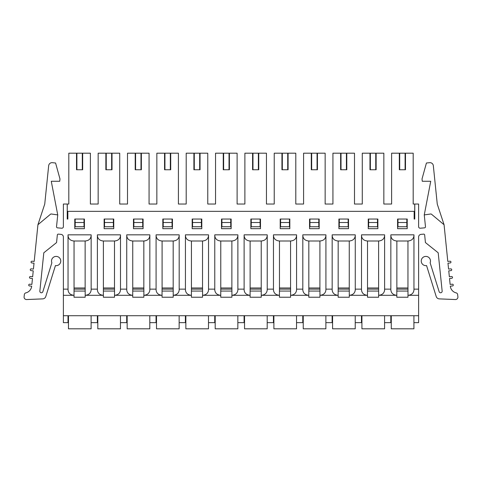 <?xml version="1.0" encoding="UTF-8"?>
<svg xmlns="http://www.w3.org/2000/svg" width="482" height="482" viewBox="0 0 482 482"><rect width="100%" height="100%" fill="white"/><g stroke="black" fill="none" stroke-linecap="round" stroke-linejoin="round"><path stroke-width="0.72" d="M391.276 315.716L391.276 328.808L413.918 328.808L413.918 322.645L418.617 322.645L418.617 315.716L63.383 315.716L63.383 322.645L68.004 322.645L68.004 315.716M396.819 291.068L407.989 291.068M361.928 315.716L361.928 328.808L384.576 328.808L384.576 322.645L390.812 322.645L390.812 315.716M367.471 291.068L378.641 291.068M332.58 315.716L332.58 328.808L355.228 328.808L355.228 322.645L361.464 322.645L361.464 315.716M338.129 291.068L349.293 291.068M303.238 315.716L303.238 328.808L325.88 328.808L325.88 322.645L332.122 322.645L332.122 315.716M308.781 291.068L319.952 291.068M273.89 315.716L273.89 328.808L296.532 328.808L296.532 322.645L302.774 322.645L302.774 315.716M279.433 291.068L290.604 291.068M244.543 315.716L244.543 328.808L267.191 328.808L267.191 322.645L273.427 322.645L273.427 315.716M250.092 291.068L261.256 291.068M215.195 315.716L215.195 328.808L237.843 328.808L237.843 322.645L244.079 322.645L244.079 315.716M220.744 291.068L231.908 291.068M185.853 315.716L185.853 328.808L208.495 328.808L208.495 322.645L214.737 322.645L214.737 315.716M191.396 291.068L202.567 291.068M156.505 315.716L156.505 328.808L179.147 328.808L179.147 322.645L185.389 322.645L185.389 315.716M162.048 291.068L173.219 291.068M127.158 315.716L127.158 328.808L149.806 328.808L149.806 322.645L156.041 322.645L156.041 315.716M132.707 291.068L143.871 291.068M97.81 315.716L97.81 328.808L120.458 328.808L120.458 322.645L126.694 322.645L126.694 315.716M103.359 291.068L114.529 291.068M68.468 315.716L68.468 328.808L91.11 328.808L91.11 322.645L97.352 322.645L97.352 315.716M74.011 291.068L85.181 291.068M37.927 224.739L44.742 204.067L48.67 165.706A3.386 3.386 0 0 1 52.393 162.681L55.581 163.012L59.973 178.955L59.738 181.268L51.267 181.268L57.738 214.912L51.249 213.99A0.886 0.886 0 0 0 50.556 214.189L37.927 224.739L34.198 261.425L32.023 261.202A0.886 0.886 0 0 0 31.053 261.997A0.886 0.886 0 0 0 31.842 262.961L34.023 263.184L33.421 269.089L31.246 268.866A0.886 0.886 0 0 0 30.276 269.655A0.886 0.886 0 0 0 31.065 270.625L33.24 270.848L32.643 276.752L30.468 276.529A0.886 0.886 0 0 0 29.498 277.319A0.886 0.886 0 0 0 30.288 278.289L32.463 278.512L31.866 284.416L29.691 284.193A0.886 0.886 0 0 0 28.721 284.983A0.886 0.886 0 0 0 29.51 285.953L31.685 286.175A7.7 7.7 0 0 1 25.853 292.875A2 2 0 0 0 24.329 294.93L24.1 296.779A2.464 2.464 0 0 0 26.649 299.545L42.669 298.882A3.428 3.428 0 0 0 45.802 296.478L55.43 265.594A4.621 4.621 0 0 0 60.762 260.907A4.621 4.621 0 0 0 55.189 256.502A4.621 4.621 0 0 0 51.869 262.78L42.856 291.688A1.542 1.542 0 0 1 39.849 291.074L43.808 252.791L56.569 242.567L57.334 234.975A0.94 0.94 0 0 1 58.358 234.132L60.973 234.366A2.639 2.639 0 0 1 63.383 236.993L63.383 315.716M57.738 214.912L56.527 226.673A1.078 1.078 0 0 0 57.509 227.859L61.714 228.209A1.542 1.542 0 0 0 63.383 226.673L63.383 204.031L68.812 204.031L68.812 153.192L76.517 153.192L76.517 169.754L76.897 169.754L76.897 153.192L76.517 153.192M413.96 235.662C413.592 238.897 411.592 240.675 407.953 241L396.861 241C393.216 240.675 391.215 238.897 390.848 235.662L390.848 289.959L390.848 234.836L413.96 234.836L413.96 289.959C413.598 293.183 411.61 294.966 407.989 295.303L418.617 295.303L418.617 236.993A2.639 2.639 0 0 1 421.027 234.366L423.642 234.132A0.94 0.94 0 0 1 424.666 234.975L425.431 242.567L438.192 252.791L442.151 291.074A1.542 1.542 0 0 1 439.144 291.688L430.131 262.78A4.621 4.621 0 0 0 426.811 256.502A4.621 4.621 0 0 0 421.238 260.907A4.621 4.621 0 0 0 426.57 265.594L436.198 296.478A3.428 3.428 0 0 0 439.331 298.882L455.351 299.545A2.464 2.464 0 0 0 457.9 296.779L457.671 294.93A2 2 0 0 0 456.147 292.875A7.7 7.7 0 0 1 450.315 286.175L452.49 285.953A0.886 0.886 0 0 0 453.279 284.983A0.886 0.886 0 0 0 452.309 284.193L450.134 284.416L449.537 278.512L451.712 278.289A0.886 0.886 0 0 0 452.502 277.319A0.886 0.886 0 0 0 451.532 276.529L449.357 276.752L448.76 270.848L450.935 270.625A0.886 0.886 0 0 0 451.724 269.655A0.886 0.886 0 0 0 450.754 268.866L448.579 269.089L447.977 263.184L450.158 262.961A0.886 0.886 0 0 0 450.947 261.997A0.886 0.886 0 0 0 449.977 261.202L447.802 261.425L444.073 224.739L431.444 214.189A0.886 0.886 0 0 0 430.751 213.99L424.262 214.912L430.733 181.268L422.262 181.268L422.027 178.955L426.419 163.012L429.607 162.681A3.386 3.386 0 0 1 433.33 165.706L437.258 204.067L444.073 224.739M414.731 219.051L414.731 204.031L418.617 204.031L418.617 226.673A1.542 1.542 0 0 0 420.286 228.209L424.491 227.859A1.078 1.078 0 0 0 425.473 226.673L424.262 214.912M74.782 219.051L74.782 228.679L84.41 228.679L84.41 219.051L74.782 219.051M74.047 287.983L74.011 295.303C70.39 294.966 68.402 293.183 68.04 289.959L68.04 235.662C68.408 238.897 70.408 240.675 74.047 241L74.047 287.983L85.181 287.983L85.181 297.225L74.011 297.225L74.011 295.303L63.383 295.303M91.152 289.959L91.152 234.836L91.152 289.959C90.791 293.183 88.802 294.966 85.181 295.303L103.359 295.303C99.738 294.966 97.744 293.183 97.388 289.959L97.388 235.662C97.75 238.897 99.756 240.675 103.395 241L103.395 287.983L114.529 287.983L114.529 297.225L103.359 297.225L103.395 287.983M91.152 235.662C90.785 238.897 88.784 240.675 85.139 241L74.047 241M91.152 234.836L68.04 234.836L68.04 235.662M104.13 219.051L104.13 228.679L113.758 228.679L113.758 219.051L104.13 219.051M97.388 235.662L97.388 234.836L120.494 234.836L120.494 289.959C120.139 293.183 118.15 294.966 114.529 295.303L132.707 295.303C129.08 294.966 127.091 293.183 126.736 289.959L126.736 235.662C127.097 238.897 129.098 240.675 132.743 241L132.743 287.983L143.871 287.983L143.871 297.225L132.707 297.225L132.743 287.983M120.494 235.662C120.132 238.897 118.132 240.675 114.487 241L103.395 241M133.472 219.051L133.472 228.679L143.1 228.679L143.1 219.051L133.472 219.051M126.736 235.662L126.736 234.836L149.842 234.836L149.842 289.959C149.486 293.183 147.492 294.966 143.871 295.303L162.048 295.303C158.427 294.966 156.439 293.183 156.084 289.959L156.084 234.836L156.084 289.959M149.842 235.662C149.48 238.897 147.474 240.675 143.835 241L132.743 241M162.82 219.051L162.82 228.679L172.448 228.679L172.448 219.051L162.82 219.051M162.048 287.983L162.048 297.225L173.219 297.225L173.219 287.983L162.048 287.983M156.084 234.836L179.19 234.836L179.19 235.662C178.822 238.897 176.822 240.675 173.183 241L162.091 241C158.445 240.675 156.445 238.897 156.084 235.662M179.19 235.662L179.19 289.959C178.828 293.183 176.84 294.966 173.219 295.303L191.396 295.303C187.775 294.966 185.787 293.183 185.425 289.959L185.425 235.662C185.793 238.897 187.793 240.675 191.432 241L191.432 287.983L202.567 287.983L202.567 297.225L191.396 297.225L191.432 287.983M192.167 219.051L192.167 228.679L201.795 228.679L201.795 219.051L192.167 219.051M185.425 235.662L185.425 234.836L208.537 234.836L208.537 289.959C208.176 293.183 206.188 294.966 202.567 295.303L220.744 295.303C217.123 294.966 215.129 293.183 214.773 289.959L214.773 235.662C215.135 238.897 217.141 240.675 220.78 241L220.78 287.983L231.908 287.983L231.908 297.225L220.744 297.225L220.78 287.983M208.537 235.662C208.17 238.897 206.169 240.675 202.524 241L191.432 241M221.515 219.051L221.515 228.679L231.143 228.679L231.143 219.051L221.515 219.051M214.773 235.662L214.773 234.836L237.879 234.836L237.879 289.959C237.524 293.183 235.535 294.966 231.908 295.303L250.092 295.303C246.465 294.966 244.476 293.183 244.121 289.959L244.121 235.662C244.482 238.897 246.483 240.675 250.128 241L250.128 287.983L261.256 287.983L261.256 297.225L250.092 297.225L250.128 287.983M237.879 235.662C237.518 238.897 235.517 240.675 231.872 241L220.78 241M250.857 219.051L250.857 228.679L260.485 228.679L260.485 219.051L250.857 219.051M244.121 235.662L244.121 234.836L267.227 234.836L267.227 289.959C266.871 293.183 264.877 294.966 261.256 295.303L279.433 295.303C275.812 294.966 273.824 293.183 273.463 289.959L273.463 235.662C273.83 238.897 275.831 240.675 279.476 241L279.476 287.983L290.604 287.983L290.604 297.225L279.433 297.225L279.476 287.983M267.227 235.662C266.865 238.897 264.859 240.675 261.22 241L250.128 241M280.205 219.051L280.205 228.679L289.833 228.679L289.833 219.051L280.205 219.051M273.463 235.662L273.463 234.836L296.575 234.836L296.575 289.959C296.213 293.183 294.225 294.966 290.604 295.303L308.781 295.303C305.16 294.966 303.172 293.183 302.81 289.959L302.81 235.662C303.178 238.897 305.178 240.675 308.817 241L308.817 287.983L319.952 287.983L319.952 297.225L308.781 297.225L308.817 287.983M296.575 235.662C296.207 238.897 294.207 240.675 290.568 241L279.476 241M309.552 219.051L309.552 228.679L319.18 228.679L319.18 219.051L309.552 219.051M325.916 289.959L325.916 234.836L325.916 289.959C325.561 293.183 323.573 294.966 319.952 295.303L338.129 295.303C334.508 294.966 332.514 293.183 332.158 289.959L332.158 235.662C332.52 238.897 334.526 240.675 338.165 241L338.165 287.983L349.293 287.983L349.293 297.225L338.129 297.225L338.165 287.983M325.916 235.662C325.555 238.897 323.555 240.675 319.909 241L308.817 241M325.916 234.836L302.81 234.836L302.81 235.662M338.9 219.051L338.9 228.679L348.528 228.679L348.528 219.051L338.9 219.051M332.158 235.662L332.158 234.836L355.264 234.836L355.264 289.959C354.909 293.183 352.92 294.966 349.293 295.303L367.471 295.303C363.85 294.966 361.862 293.183 361.506 289.959L361.506 235.662C361.868 238.897 363.868 240.675 367.513 241L367.513 287.983L378.641 287.983L378.641 297.225L367.471 297.225L367.513 287.983M355.264 235.662C354.903 238.897 352.902 240.675 349.257 241L338.165 241M368.242 219.051L368.242 228.679L377.87 228.679L377.87 219.051L368.242 219.051M361.506 235.662L361.506 234.836L384.612 234.836L384.612 289.959C384.256 293.183 382.262 294.966 378.641 295.303L396.819 295.303C393.198 294.966 391.209 293.183 390.848 289.959M384.612 235.662C384.25 238.897 382.244 240.675 378.605 241L367.513 241M397.59 219.051L397.59 228.679L407.218 228.679L407.218 219.051L397.59 219.051M396.819 287.983L396.819 297.225L407.989 297.225L407.989 287.983L396.819 287.983M390.848 234.836L390.848 235.662M414.767 211.345L414.152 211.345L414.152 219.051L414.767 219.051L414.731 217.123M414.152 211.345L67.848 211.345L67.848 219.051L67.233 219.051L67.233 204.031M67.233 219.051L67.269 217.123M414.767 204.031L414.767 219.051M418.617 289.14L413.96 289.14M390.848 289.14L384.612 289.14M413.918 315.716L413.918 322.645M361.506 289.14L355.264 289.14M384.576 315.716L384.576 322.645M332.158 289.14L325.916 289.14M355.228 315.716L355.228 322.645M302.81 289.14L296.575 289.14M325.88 315.716L325.88 322.645M273.463 289.14L267.227 289.14M296.532 315.716L296.532 322.645M244.121 289.14L237.879 289.14M267.191 315.716L267.191 322.645M214.773 289.14L208.537 289.14M237.843 315.716L237.843 322.645M185.425 289.14L179.19 289.14M208.495 315.716L208.495 322.645M156.084 289.14L149.842 289.14M179.147 315.716L179.147 322.645M126.736 289.14L120.494 289.14M149.806 315.716L149.806 322.645M97.388 289.14L91.152 289.14M120.458 315.716L120.458 322.645M68.04 289.14L63.383 289.14M418.617 295.303L418.617 315.716M383.841 204.031L391.619 204.031L383.841 204.031L383.841 153.192L362.277 153.192L362.277 204.031L354.493 204.031L362.277 204.031M325.151 204.031L332.929 204.031L325.151 204.031L325.151 153.192L303.582 153.192L303.582 204.031L295.803 204.031L303.582 204.031M266.456 204.031L274.234 204.031L266.456 204.031L266.456 153.192L244.892 153.192L244.892 204.031L237.108 204.031L244.892 204.031M207.766 204.031L215.544 204.031L207.766 204.031L207.766 153.192L186.197 153.192L186.197 204.031L178.418 204.031L186.197 204.031M149.071 204.031L156.849 204.031L149.071 204.031L149.071 153.192L127.507 153.192L127.507 204.031L119.723 204.031L127.507 204.031M90.381 204.031L98.159 204.031L90.381 204.031L90.381 153.192L76.897 153.192M91.11 315.716L91.11 322.645M67.233 211.345L67.269 204.031M414.731 204.031L413.188 204.031L413.188 153.192L391.619 153.192L391.619 204.031M84.025 222.515L75.168 222.515L75.168 226.751L84.025 226.751L84.025 219.051M75.168 222.515L75.168 219.051M82.675 153.192L82.675 169.754L76.897 169.754M82.289 169.754L82.289 153.192M113.372 222.515L104.516 222.515L104.516 226.751L113.372 226.751L113.372 219.051M104.516 222.515L104.516 219.051M119.723 204.031L119.723 153.192L112.023 153.192L112.023 169.754L105.859 169.754L105.859 153.192L98.159 153.192L98.159 204.031M106.245 169.754L106.245 153.192L105.859 153.192M111.637 169.754L111.637 153.192L106.245 153.192M112.023 153.192L111.637 153.192M142.72 222.515L133.857 222.515L133.857 226.751L142.72 226.751L142.72 219.051M133.857 222.515L133.857 219.051M141.371 153.192L141.371 169.754L135.207 169.754L135.207 153.192M135.593 169.754L135.593 153.192M140.985 169.754L140.985 153.192M172.062 222.515L163.205 222.515L163.205 226.751L172.062 226.751L172.062 219.051M163.205 222.515L163.205 219.051M178.418 204.031L178.418 153.192L170.718 153.192L170.718 169.754L164.555 169.754L164.555 153.192L156.849 153.192L156.849 204.031M164.94 169.754L164.94 153.192L164.555 153.192M170.333 169.754L170.333 153.192L164.94 153.192M170.718 153.192L170.333 153.192M201.41 222.515L192.553 222.515L192.553 226.751L201.41 226.751L201.41 219.051M192.553 222.515L192.553 219.051M200.06 153.192L200.06 169.754L193.903 169.754L193.903 153.192M194.282 169.754L194.282 153.192M199.675 169.754L199.675 153.192M230.758 222.515L221.901 222.515L221.901 226.751L230.758 226.751L230.758 219.051M221.901 222.515L221.901 219.051M237.108 204.031L237.108 153.192L229.408 153.192L229.408 169.754L223.244 169.754L223.244 153.192L215.544 153.192L215.544 204.031M223.63 169.754L223.63 153.192L223.244 153.192M229.022 169.754L229.022 153.192L223.63 153.192M229.408 153.192L229.022 153.192M260.099 222.515L251.243 222.515L251.243 226.751L260.099 226.751L260.099 219.051M251.243 222.515L251.243 219.051M258.756 153.192L258.756 169.754L252.592 169.754L252.592 153.192M252.978 169.754L252.978 153.192M258.37 169.754L258.37 153.192M289.447 222.515L280.59 222.515L280.59 226.751L289.447 226.751L289.447 219.051M280.59 222.515L280.59 219.051M295.803 204.031L295.803 153.192L288.097 153.192L288.097 169.754L281.94 169.754L281.94 153.192L274.234 153.192L274.234 204.031M282.325 169.754L282.325 153.192L281.94 153.192M287.718 169.754L287.718 153.192L282.325 153.192M288.097 153.192L287.718 153.192M318.795 222.515L309.938 222.515L309.938 226.751L318.795 226.751L318.795 219.051M309.938 222.515L309.938 219.051M317.445 153.192L317.445 169.754L311.282 169.754L311.282 153.192M311.667 169.754L311.667 153.192M317.06 169.754L317.06 153.192M348.143 222.515L339.28 222.515L339.28 226.751L348.143 226.751L348.143 219.051M339.28 222.515L339.28 219.051M354.493 204.031L354.493 153.192L346.793 153.192L346.793 169.754L340.629 169.754L340.629 153.192L332.929 153.192L332.929 204.031M341.015 169.754L341.015 153.192L340.629 153.192M346.407 169.754L346.407 153.192L341.015 153.192M346.793 153.192L346.407 153.192M377.484 222.515L368.628 222.515L368.628 226.751L377.484 226.751L377.484 219.051M368.628 222.515L368.628 219.051M376.141 153.192L376.141 169.754L369.977 169.754L369.977 153.192M370.363 169.754L370.363 153.192M375.755 169.754L375.755 153.192M406.832 222.515L397.975 222.515L397.975 226.751L406.832 226.751L406.832 219.051M397.975 222.515L397.975 219.051M405.483 153.192L405.483 169.754L399.325 169.754L399.325 153.192M399.711 169.754L399.711 153.192M405.103 169.754L405.103 153.192M67.269 219.051L67.269 211.345L67.848 211.345M396.819 289.14L407.989 289.14M367.471 289.14L378.641 289.14M338.129 289.14L349.293 289.14M308.781 289.14L319.952 289.14M279.433 289.14L290.604 289.14M250.092 289.14L261.256 289.14M220.744 289.14L231.908 289.14M191.396 289.14L202.567 289.14M162.048 289.14L173.219 289.14M132.707 289.14L143.871 289.14M103.359 289.14L114.529 289.14M74.011 289.14L85.181 289.14M85.139 241L85.139 287.983M114.487 241L114.487 287.983M143.835 241L143.835 287.983M162.091 241L162.091 287.983M173.183 241L173.183 287.983M202.524 241L202.524 287.983M231.872 241L231.872 287.983M261.22 241L261.22 287.983M290.568 241L290.568 287.983M319.909 241L319.909 287.983M349.257 241L349.257 287.983M378.605 241L378.605 287.983M396.861 241L396.861 287.983M407.953 241L407.953 287.983"/></g></svg>

